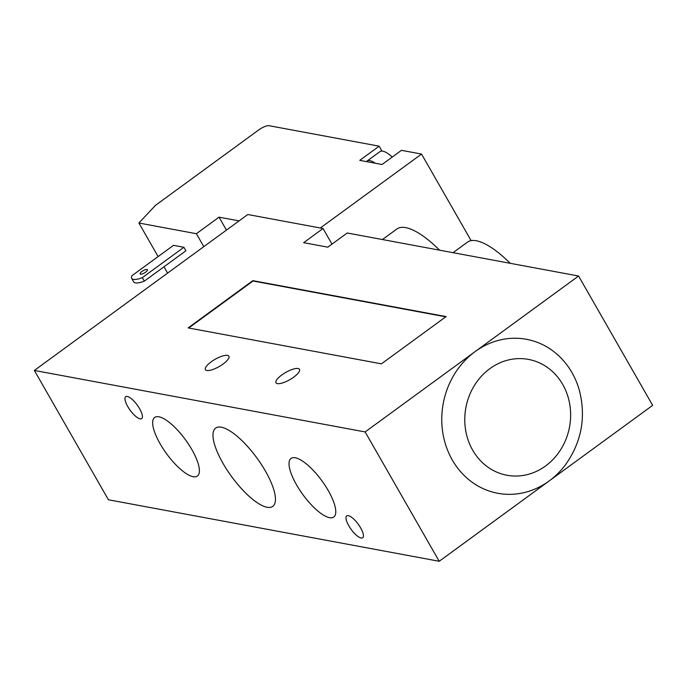<?xml version="1.0" encoding="UTF-8"?>
<svg xmlns="http://www.w3.org/2000/svg" width="687" height="687" viewBox="0 0 687 687"><rect width="100%" height="100%" fill="white"/><g stroke="black" fill="none" stroke-linecap="round" stroke-linejoin="round"><path stroke-width="1.03" d="M211.201 361.826A13.542 4.165 150.2 0 1 228.9 356.201A13.542 4.165 150.2 0 1 223.086 364.033A13.542 4.165 150.2 0 1 205.387 369.666A13.542 4.165 150.2 0 1 211.201 361.826M281.816 374.956A13.542 4.165 150.2 0 1 299.515 369.331A13.542 4.165 150.2 0 1 293.71 377.163A13.542 4.165 150.2 0 1 276.002 382.796A13.542 4.165 150.2 0 1 281.816 374.956M578.574 276.019L347.21 232.996L327.811 247.174L303.654 242.683L323.053 228.505L247.792 214.516L34.35 370.439L108.426 499.775L439.208 561.279L365.14 431.943L475.095 351.615A78.318 70.074 -79.5 0 1 579.321 390.156C586.226 417.189 581.597 442.076 565.435 464.824A78.318 70.074 -79.5 0 1 549.162 480.952A78.318 70.074 -79.5 0 1 452.295 459.989A78.318 70.074 -79.5 0 1 475.095 351.615L578.574 276.019L652.65 405.356L439.208 561.279M265.483 471.196A48.451 15.689 53.9 0 1 272.791 506.362A48.451 15.689 53.9 0 1 231.536 476.486A48.451 15.689 53.9 0 1 215.641 428.113A48.451 15.689 53.9 0 1 265.483 471.196M127.756 406.541A13.542 4.388 53.9 0 1 125.712 396.708A13.542 4.388 53.9 0 1 137.245 405.064A13.542 4.388 53.9 0 1 141.694 418.589A13.542 4.388 53.9 0 1 127.756 406.541M348.773 525.727A13.542 4.388 53.9 0 1 346.729 515.885A13.542 4.388 53.9 0 1 358.262 524.241A13.542 4.388 53.9 0 1 362.71 537.766A13.542 4.388 53.9 0 1 348.773 525.727M191.939 449.71A36.265 11.748 53.9 0 1 197.409 476.031A36.265 11.748 53.9 0 1 166.537 453.669A36.265 11.748 53.9 0 1 154.635 417.473A36.265 11.748 53.9 0 1 191.939 449.71M328.317 490.69A36.265 11.748 53.9 0 1 333.788 517.01A36.265 11.748 53.9 0 1 302.915 494.649A36.265 11.748 53.9 0 1 291.013 458.444A36.265 11.748 53.9 0 1 328.317 490.69M439.62 250.18A76.197 24.68 -126.1 0 0 396.803 229.046L382.427 239.548M510.235 263.31A76.197 24.68 -126.1 0 0 467.418 242.176L453.051 252.679M188.702 328L253.039 281L445.769 316.836M446.103 316.587L381.422 363.844L188.161 327.905L252.833 280.657L446.103 316.587M323.053 228.505L331.993 244.117M365.14 431.943L34.35 370.439M392.268 157.04A24.552 7.952 -126.1 0 0 382.822 151.183A24.552 7.952 -126.1 0 0 379.945 151.629L367.013 161.084A24.552 7.952 -126.1 0 0 366.48 161.6L359.756 160.354L379.164 146.176L269.149 125.721A8.467 2.602 150.2 0 0 258.965 129.757L155.477 205.353L138.903 223.017L196.396 233.709L203.807 246.65M320.314 227.998L421.535 154.06L401.466 150.324L382.058 164.502L375.342 163.248A24.552 7.952 -126.1 0 0 369.881 160.638A24.552 7.952 -126.1 0 0 367.013 161.084M375.342 163.248L366.48 161.6M144.33 281.146A16.935 5.204 150.2 0 1 133.673 281.842L131.672 278.347A16.935 5.204 -29.8 0 0 142.329 277.651L144.33 281.146L185.911 250.772L183.91 247.277L142.329 277.651M183.91 247.277L173.502 245.345L131.921 275.719A16.935 5.204 -29.8 0 0 131.672 278.347M141.917 271.477A4.234 1.305 150.2 0 1 147.447 269.716A4.234 1.305 150.2 0 1 144.425 272.954A4.234 1.305 150.2 0 1 140.105 273.924A4.234 1.305 150.2 0 1 141.917 271.477M379.164 146.176L381.972 151.088M239.059 220.896L219.033 217.169L196.396 233.709M167.585 273.1L163.978 266.796M158.122 256.577L138.903 223.017M219.033 217.169L226.444 230.111M421.535 154.06L471.127 240.656M545.564 465.975A58.919 52.719 100.5 0 0 562.713 384.445A58.919 52.719 100.5 0 0 489.84 368.67A58.919 52.719 100.5 0 0 472.69 450.2A58.919 52.719 100.5 0 0 545.564 465.975"/></g></svg>
